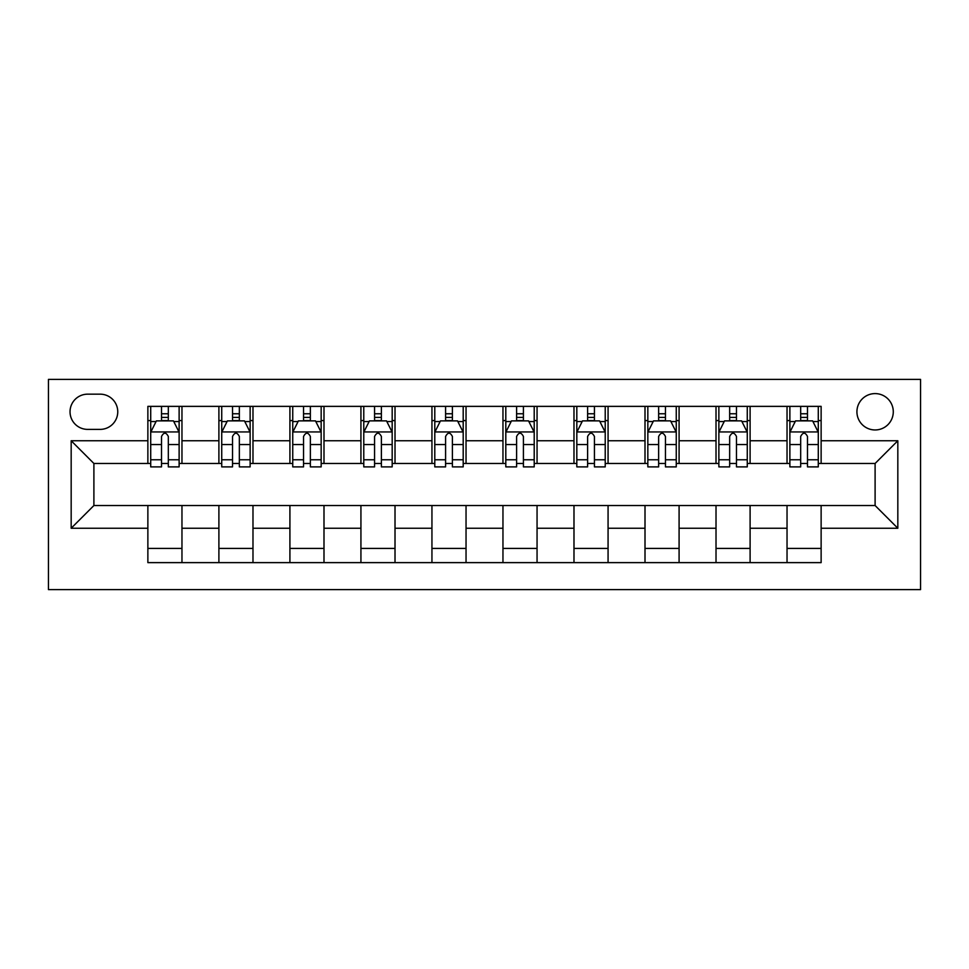 <?xml version="1.0" encoding="UTF-8"?>
<svg xmlns="http://www.w3.org/2000/svg" width="969" height="969" viewBox="0 0 969 969"><rect width="100%" height="100%" fill="white"/><g stroke="black" fill="none" stroke-linecap="round" stroke-linejoin="round"><path stroke-width="1.45" d="M875.104 393.596A18.181 18.181 0 0 0 856.923 411.777A18.181 18.181 0 0 0 875.104 429.957A18.181 18.181 0 0 0 893.285 411.777A18.181 18.181 0 0 0 875.104 393.596M48.45 589.612L920.55 589.612L920.55 379.388L48.45 379.388L48.45 589.612M87.646 429.388L100.146 429.388A17.612 17.612 0 0 0 117.758 411.777A17.612 17.612 0 0 0 100.146 394.165L87.646 394.165A17.612 17.612 0 0 0 70.034 411.777A17.612 17.612 0 0 0 87.646 429.388M147.869 528.25L71.173 528.25L71.173 440.75L147.869 440.75L147.869 463.473L93.896 463.473L93.896 505.527L147.869 505.527L147.869 562.626L821.131 562.626L821.131 505.527L875.104 505.527L875.104 463.473L821.131 463.473L821.131 440.75L897.827 440.75L897.827 528.25L821.131 528.25M821.131 440.75L821.131 406.374L147.869 406.374L147.869 440.75M787.034 406.374L787.034 463.473L789.88 463.473M800.673 463.473L807.492 463.473M818.284 463.473L821.131 463.473M787.034 463.473L747.269 463.473M716.018 406.374L716.018 463.473L718.865 463.473M729.657 463.473L736.476 463.473M716.018 463.473L676.253 463.473M645.003 406.374L645.003 463.473L647.837 463.473M658.641 463.473L665.449 463.473M645.003 463.473L605.225 463.473M573.987 406.374L573.987 463.473L576.821 463.473M587.614 463.473L594.433 463.473M573.987 463.473L534.21 463.473M502.959 406.374L502.959 463.473L505.806 463.473M516.598 463.473L523.417 463.473M502.959 463.473L463.194 463.473M431.944 406.374L431.944 463.473L434.79 463.473M445.583 463.473L452.402 463.473M431.944 463.473L392.179 463.473M360.928 406.374L360.928 463.473L363.775 463.473M374.567 463.473L381.386 463.473M360.928 463.473L321.163 463.473M289.913 406.374L289.913 463.473L292.747 463.473M303.551 463.473L310.359 463.473M289.913 463.473L250.135 463.473M218.897 406.374L218.897 463.473L221.731 463.473M232.524 463.473L239.343 463.473M218.897 463.473L179.12 463.473M147.869 463.473L150.716 463.473M161.508 463.473L168.327 463.473M147.869 505.527L181.966 505.527L181.966 562.626M821.131 505.527L181.966 505.527M181.966 406.374L181.966 463.473M147.869 420.582L150.716 420.582M161.508 420.582L168.327 420.582M179.12 420.582L181.966 420.582M147.869 548.418L181.966 548.418M218.897 505.527L218.897 562.626M252.982 406.374L252.982 463.473M218.897 420.582L221.731 420.582M232.524 420.582L239.343 420.582M250.135 420.582L252.982 420.582M252.982 505.527L252.982 562.626M218.897 548.418L252.982 548.418M289.913 505.527L289.913 562.626M323.997 505.527L323.997 562.626M289.913 548.418L323.997 548.418M323.997 406.374L323.997 463.473M289.913 420.582L292.747 420.582M303.551 420.582L310.359 420.582M321.163 420.582L323.997 420.582M360.928 505.527L360.928 562.626M395.013 505.527L395.013 562.626M360.928 548.418L395.013 548.418M395.013 406.374L395.013 463.473M360.928 420.582L363.775 420.582M374.567 420.582L381.386 420.582M392.179 420.582L395.013 420.582M431.944 505.527L431.944 562.626M466.041 505.527L466.041 562.626M431.944 548.418L466.041 548.418M466.041 406.374L466.041 463.473M431.944 420.582L434.79 420.582M445.583 420.582L452.402 420.582M463.194 420.582L466.041 420.582M502.959 505.527L502.959 562.626M537.056 505.527L537.056 562.626M502.959 548.418L537.056 548.418M537.056 406.374L537.056 463.473M502.959 420.582L505.806 420.582M516.598 420.582L523.417 420.582M534.21 420.582L537.056 420.582M573.987 505.527L573.987 562.626M608.072 505.527L608.072 562.626M573.987 548.418L608.072 548.418M608.072 406.374L608.072 463.473M573.987 420.582L576.821 420.582M587.614 420.582L594.433 420.582M605.225 420.582L608.072 420.582M645.003 505.527L645.003 562.626M679.087 505.527L679.087 562.626M645.003 548.418L679.087 548.418M679.087 406.374L679.087 463.473M645.003 420.582L647.837 420.582M658.641 420.582L665.449 420.582M676.253 420.582L679.087 420.582M716.018 505.527L716.018 562.626M750.103 505.527L750.103 562.626M716.018 548.418L750.103 548.418M750.103 406.374L750.103 463.473M716.018 420.582L718.865 420.582M729.657 420.582L736.476 420.582M747.269 420.582L750.103 420.582M787.034 505.527L787.034 562.626M787.034 548.418L821.131 548.418M787.034 420.582L789.88 420.582M800.673 420.582L807.492 420.582M818.284 420.582L821.131 420.582M93.896 463.473L71.173 440.75M93.896 505.527L71.173 528.25M897.827 440.75L875.104 463.473M897.827 528.25L875.104 505.527M168.327 413.763L161.508 413.763M179.12 459.766L168.327 459.766L168.327 466.888L179.12 466.888L179.12 432.235L173.439 420.873L156.397 420.873L150.716 432.235L150.716 466.888L161.508 466.888L161.508 459.766L150.716 459.766M150.716 432.235L150.716 406.374M179.12 432.235L179.12 406.374M161.508 420.873L161.508 406.374M168.327 406.374L168.327 420.873M168.327 459.766L168.327 436.486C166.062 432.113 163.785 432.113 161.508 436.486L161.508 459.766M239.343 413.763L232.524 413.763M250.135 459.766L239.343 459.766L239.343 466.888L250.135 466.888L250.135 432.235L244.454 420.873L227.412 420.873L221.731 432.235L221.731 466.888L232.524 466.888L232.524 459.766L221.731 459.766M221.731 432.235L221.731 406.374M250.135 432.235L250.135 406.374M232.524 420.873L232.524 406.374M239.343 406.374L239.343 420.873M239.343 459.766L239.343 436.486C237.078 432.113 234.801 432.113 232.524 436.486L232.524 459.766M310.359 413.763L303.551 413.763M321.163 459.766L310.359 459.766L310.359 466.888L321.163 466.888L321.163 432.235L315.482 420.873L298.428 420.873L292.747 432.235L292.747 466.888L303.551 466.888L303.551 459.766L292.747 459.766M292.747 432.235L292.747 406.374M321.163 432.235L321.163 406.374M303.551 420.873L303.551 406.374M310.359 406.374L310.359 420.873M310.359 459.766L310.359 436.486C308.094 432.113 305.816 432.113 303.551 436.486L303.551 459.766M381.386 413.763L374.567 413.763M392.179 459.766L381.386 459.766L381.386 466.888L392.179 466.888L392.179 432.235L386.498 420.873L369.455 420.873L363.775 432.235L363.775 466.888L374.567 466.888L374.567 459.766L363.775 459.766M363.775 432.235L363.775 406.374M392.179 432.235L392.179 406.374M374.567 420.873L374.567 406.374M381.386 406.374L381.386 420.873M381.386 459.766L381.386 436.486C379.109 432.113 376.844 432.113 374.567 436.486L374.567 459.766M452.402 413.763L445.583 413.763M463.194 459.766L452.402 459.766L452.402 466.888L463.194 466.888L463.194 432.235L457.513 420.873L440.471 420.873L434.79 432.235L434.79 466.888L445.583 466.888L445.583 459.766L434.79 459.766M434.79 432.235L434.79 406.374M463.194 432.235L463.194 406.374M445.583 420.873L445.583 406.374M452.402 406.374L452.402 420.873M452.402 459.766L452.402 436.486C450.125 432.113 447.86 432.113 445.583 436.486L445.583 459.766M523.417 413.763L516.598 413.763M534.21 459.766L523.417 459.766L523.417 466.888L534.21 466.888L534.21 432.235L528.529 420.873L511.487 420.873L505.806 432.235L505.806 466.888L516.598 466.888L516.598 459.766L505.806 459.766M505.806 432.235L505.806 406.374M534.21 432.235L534.21 406.374M516.598 420.873L516.598 406.374M523.417 406.374L523.417 420.873M523.417 459.766L523.417 436.486C521.152 432.113 518.875 432.113 516.598 436.486L516.598 459.766M594.433 413.763L587.614 413.763M605.225 459.766L594.433 459.766L594.433 466.888L605.225 466.888L605.225 432.235L599.545 420.873L582.502 420.873L576.821 432.235L576.821 466.888L587.614 466.888L587.614 459.766L576.821 459.766M576.821 432.235L576.821 406.374M605.225 432.235L605.225 406.374M587.614 420.873L587.614 406.374M594.433 406.374L594.433 420.873M594.433 459.766L594.433 436.486C592.168 432.113 589.891 432.113 587.614 436.486L587.614 459.766M665.449 413.763L658.641 413.763M676.253 459.766L665.449 459.766L665.449 466.888L676.253 466.888L676.253 432.235L670.572 420.873L653.518 420.873L647.837 432.235L647.837 466.888L658.641 466.888L658.641 459.766L647.837 459.766M647.837 432.235L647.837 406.374M676.253 432.235L676.253 406.374M658.641 420.873L658.641 406.374M665.449 406.374L665.449 420.873M665.449 459.766L665.449 436.486C663.184 432.113 660.906 432.113 658.641 436.486L658.641 459.766M736.476 413.763L729.657 413.763M747.269 459.766L736.476 459.766L736.476 466.888L747.269 466.888L747.269 432.235L741.588 420.873L724.546 420.873L718.865 432.235L718.865 466.888L729.657 466.888L729.657 459.766L718.865 459.766M718.865 432.235L718.865 406.374M747.269 432.235L747.269 406.374M729.657 420.873L729.657 406.374M736.476 406.374L736.476 420.873M736.476 459.766L736.476 436.486C734.199 432.113 731.934 432.113 729.657 436.486L729.657 459.766M807.492 413.763L800.673 413.763M818.284 459.766L807.492 459.766L807.492 466.888L818.284 466.888L818.284 432.235L812.603 420.873L795.561 420.873L789.88 432.235L789.88 466.888L800.673 466.888L800.673 459.766L789.88 459.766M789.88 432.235L789.88 406.374M818.284 432.235L818.284 406.374M800.673 420.873L800.673 406.374M807.492 406.374L807.492 420.873M807.492 459.766L807.492 436.486C805.215 432.113 802.95 432.113 800.673 436.486L800.673 459.766M218.897 528.25L181.966 528.25M218.897 440.75L181.966 440.75M289.913 440.75L252.982 440.75M289.913 528.25L252.982 528.25M360.928 440.75L323.997 440.75M360.928 528.25L323.997 528.25M431.944 440.75L395.013 440.75M431.944 528.25L395.013 528.25M502.959 440.75L466.041 440.75M502.959 528.25L466.041 528.25M573.987 440.75L537.056 440.75M573.987 528.25L537.056 528.25M645.003 440.75L608.072 440.75M645.003 528.25L608.072 528.25M716.018 440.75L679.087 440.75M716.018 528.25L679.087 528.25M787.034 440.75L750.103 440.75M787.034 528.25L750.103 528.25M178.986 431.944L150.861 431.944M150.716 421.551L156.057 421.551M173.778 421.551L179.12 421.551M161.508 444.541L150.716 444.541M179.12 444.541L168.327 444.541M168.327 417.385L161.508 417.385M250.002 431.944L221.877 431.944M221.731 421.551L227.073 421.551M244.806 421.551L250.135 421.551M232.524 444.541L221.731 444.541M250.135 444.541L239.343 444.541M239.343 417.385L232.524 417.385M321.018 431.944L292.892 431.944M292.747 421.551L298.089 421.551M315.821 421.551L321.163 421.551M303.551 444.541L292.747 444.541M321.163 444.541L310.359 444.541M310.359 417.385L303.551 417.385M392.033 431.944L363.908 431.944M363.775 421.551L369.104 421.551M386.837 421.551L392.179 421.551M374.567 444.541L363.775 444.541M392.179 444.541L381.386 444.541M381.386 417.385L374.567 417.385M463.049 431.944L434.924 431.944M434.79 421.551L440.132 421.551M457.852 421.551L463.194 421.551M445.583 444.541L434.79 444.541M463.194 444.541L452.402 444.541M452.402 417.385L445.583 417.385M534.076 431.944L505.951 431.944M505.806 421.551L511.147 421.551M528.868 421.551L534.21 421.551M516.598 444.541L505.806 444.541M534.21 444.541L523.417 444.541M523.417 417.385L516.598 417.385M605.092 431.944L576.967 431.944M576.821 421.551L582.163 421.551M599.896 421.551L605.225 421.551M587.614 444.541L576.821 444.541M605.225 444.541L594.433 444.541M594.433 417.385L587.614 417.385M676.108 431.944L647.982 431.944M647.837 421.551L653.179 421.551M670.911 421.551L676.253 421.551M658.641 444.541L647.837 444.541M676.253 444.541L665.449 444.541M665.449 417.385L658.641 417.385M747.123 431.944L718.998 431.944M718.865 421.551L724.194 421.551M741.927 421.551L747.269 421.551M729.657 444.541L718.865 444.541M747.269 444.541L736.476 444.541M736.476 417.385L729.657 417.385M818.139 431.944L790.014 431.944M789.88 421.551L795.222 421.551M812.943 421.551L818.284 421.551M800.673 444.541L789.88 444.541M818.284 444.541L807.492 444.541M807.492 417.385L800.673 417.385"/></g></svg>
